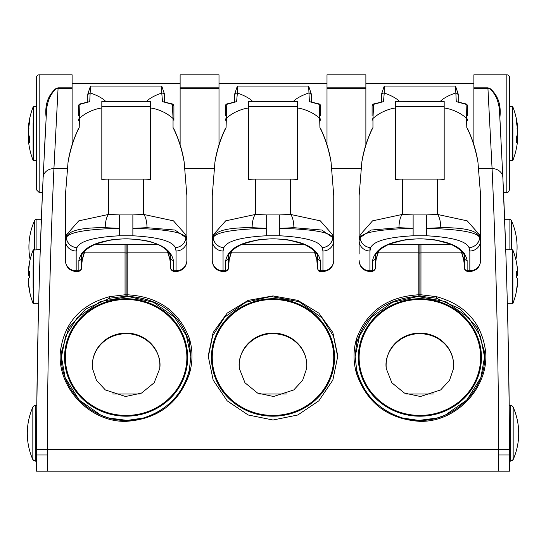 <?xml version="1.0" encoding="UTF-8"?>
<svg xmlns="http://www.w3.org/2000/svg" width="546" height="546" viewBox="0 0 546 546"><rect width="100%" height="100%" fill="white"/><g stroke="black" fill="none" stroke-linecap="round" stroke-linejoin="round"><path stroke-width="0.82" d="M433.278 393.959L406.483 393.959M219.001 87.933L180.119 87.933L180.119 74.822L219.001 74.822L219.001 144.806M108.92 418.031L127.184 420.406L143.318 418.031C167.458 410.135 182.787 394.192 189.298 370.215L190.902 356.333L189.298 342.642L189.298 338.247C178.89 311.049 158.19 296.56 127.198 294.772A1.078 0.519 180 0 0 126.119 295.284L126.119 245.461L126.119 295.284A1.078 1.031 180 0 1 125.054 296.314L109.712 298.198L85.852 308.954L68.83 327.777L61.473 351.938L61.316 356.326L65.124 377.511L79.068 399.952L100.949 415.226L108.92 418.031M126.146 421.348C157.651 419.198 178.699 403.446 189.298 374.106L189.298 370.202C183.231 397.897 156.19 420.475 126.87 420.359L126.146 421.348C89.087 422.317 56.845 386.745 60.401 351.542C64.169 323.014 80.521 304.729 109.439 296.69L125.041 294.772A1.078 0.519 0 0 1 126.119 295.284A1.078 1.031 0 0 0 127.184 296.314L127.198 244.383L157.466 244.383M127.184 296.471L127.184 296.314C159.446 298.362 180.153 313.8 189.298 342.635M509.52 471.178L509.52 470.099L509.52 471.178L36.48 471.178L36.48 470.099A6480.003 6480.003 0 0 1 36.5 454.982L36.486 461.193L36.5 454.982A6480.003 6480.003 0 0 1 36.514 449.542L36.814 405.569L36.514 449.542C36.766 339.291 40.581 231.518 43.141 177.498L46.547 110.135M39.182 74.822L39.182 192.54L36.48 189.837L36.48 77.518A2.703 2.703 0 0 1 39.182 74.822L72.12 74.822L72.12 87.933L58.088 87.831L56.026 88.472C47.932 95.297 44.636 104.996 46.137 117.567L46.273 115.11M44.117 156.654L45.291 133.354M43.141 177.484L42.472 192.54L43.141 177.484A10.797 9.364 2.6 0 1 53.924 168.618C51.379 224.413 47.563 335.715 47.318 449.583A6469.199 6469.199 0 0 0 47.297 454.982A6469.199 6469.199 0 0 0 47.277 470.099L47.277 471.178M42.608 189.462L42.506 191.707M39.182 192.54L42.472 192.54L40.322 248.13L41.38 219.267L36.923 219.267A2.703 2.703 0 0 0 34.453 220.877A64.803 64.803 0 0 0 30.139 259.603M38.152 324.017L36.821 404.798M36.828 404.859L36.794 407.432M36.643 425.423L36.582 434.548M509.479 448.164L509.486 449.542C509.234 339.291 505.419 231.518 502.859 177.498A10.797 9.364 177.4 0 0 492.076 168.618C494.621 224.406 498.437 335.715 498.682 449.583L36.514 449.542A6480.003 6480.003 0 0 0 36.5 454.982L36.5 453.801M29.375 138.984L28.958 138.984L29.115 139.517A0.539 0.478 167.1 0 0 28.576 140.042L28.576 141.94M28.931 135.606L29.095 138.984M28.952 125.696L28.576 125.423A73.546 65.52 0 0 1 29.382 120.413L29.661 121.076M28.583 128.337L28.576 134.227A73.546 33.402 0 0 0 29.382 136.78L29.382 142.595A73.546 33.402 180 0 1 28.576 140.042M29.661 141.905L29.382 142.595M28.638 139.094L28.576 133.135M28.938 272.85L29.115 275.457A0.539 0.526 149.5 0 1 28.576 274.911L28.412 272.113L28.651 275.204M29.375 272.406A73.007 12.913 180 0 0 29.115 272.788L29.375 272.863M28.488 141.121A73.614 73.614 0 0 0 33.101 160.333L33.108 122.761M33.108 144.601L33.108 157.425M29.382 263.192L28.576 272.222A73.546 13.008 0 0 1 29.382 271.232L29.661 271.833M29.375 272.788L29.115 272.788A0.539 0.526 -149.5 0 1 28.576 272.222M29.661 277.211L29.382 277.655A73.546 13.008 180 0 0 28.576 278.644L28.576 283.688A73.546 72.386 -0 0 0 29.382 289.216L29.375 289.155M29.484 277.307L28.651 278.358A0.539 0.526 30.5 0 0 28.576 278.644M28.576 283.702L28.651 278.358M28.699 284.766L28.576 281.34M33.108 287.995L33.108 265.568M81.572 253.119L81.572 268.857L78.87 271.56L78.87 260.408C81.647 247.324 96.942 240.131 124.768 238.827L127.471 238.827C155.296 240.131 170.598 247.324 173.369 260.408L173.369 271.56L170.673 268.857L170.673 257.787A2.703 2.628 0 0 0 173.369 260.408M173.369 271.56L176.071 271.56L176.071 251.01L175.246 247.597C172.413 241.134 158.292 237.189 132.869 235.776L132.869 228.324C165.731 229.184 183.415 232.268 185.913 237.578A10.797 10.401 149.6 0 1 175.246 247.597A10.797 10.429 -26 0 0 185.77 234.78L186.869 240.513L186.869 260.756L186.869 195.714L184.186 162.148C181.777 148.846 178.064 137.339 173.048 127.627L173.662 128.406C178.631 138.896 182.03 149.474 183.865 160.121L184.186 162.148M80.119 103.883A2.703 0.71 69.7 0 0 80.098 103.89A2.703 0.71 69.7 0 0 79.887 104.341L79.197 127.627C74.181 137.339 70.468 148.846 68.052 162.148L65.37 195.714L65.37 260.756L65.37 240.513L66.469 234.78A10.797 10.169 22.6 0 0 66.325 237.578C68.83 232.268 86.507 229.184 119.369 228.324L119.369 235.776C93.946 237.189 79.825 241.134 76.993 247.597A10.797 10.401 -149.6 0 1 66.325 237.578C67.929 230.76 80.897 227.464 105.228 227.689A10.797 3.208 95.3 0 1 108.572 214.428L119.369 214.919L119.369 228.324L105.228 227.689M170.673 257.787C171.321 256.716 169.096 248.123 154.02 243.038C149.119 240.793 140.274 239.414 127.471 238.902L124.768 238.902C118.168 239.039 113.302 239.428 110.176 240.056L95.584 244.035C85.265 249.181 80.59 253.76 81.572 257.787A2.703 2.628 180 0 1 78.87 260.408M170.673 253.119L170.673 268.857M82.391 258.9A2.703 1.556 10.9 0 1 82.398 259.261L81.572 265.452L82.391 258.9L84.575 251.105M85.115 250.539L82.398 259.261A2.703 1.556 10.9 0 1 82.391 259.295M65.37 195.714L65.37 240.513A10.797 10.497 -0 0 0 76.167 251.01L76.167 271.56C69.608 270.918 66.011 267.322 65.37 260.756M108.572 179.088L143.673 179.088A43.202 41.441 0 0 1 150.423 179.6L150.423 101.481L146.601 101.331L101.822 101.481L101.822 179.6A43.202 41.441 0 0 1 108.572 179.088L108.572 214.428L78.788 220.85L66.469 234.78A10.797 10.429 26 0 0 76.993 247.597L76.167 251.01M147.017 227.689A10.797 3.208 -95.3 0 0 143.673 214.428L173.464 220.85L185.77 234.78A10.797 10.169 -22.6 0 1 185.913 237.578L174.993 230.05L147.017 227.689L132.869 228.324L132.869 214.919L119.369 214.919M176.071 251.01A10.797 10.497 -0 0 0 186.869 240.513L186.869 195.714M167.69 251.167L169.847 258.9L170.673 265.452L169.847 259.261A2.703 1.556 169.1 0 0 169.854 259.295M169.847 258.9A2.703 1.556 169.1 0 0 169.847 259.261L167.151 250.594M228.453 253.119L228.453 268.857L229.272 258.9L231.456 251.105M68.052 162.148L68.393 160.005M229.272 258.9A2.703 1.556 10.9 0 1 229.279 259.261A2.703 1.556 10.9 0 1 229.272 259.295M227 103.883A2.703 0.71 69.7 0 0 226.972 103.89A2.703 0.71 69.7 0 0 226.767 104.341L226.071 127.627C221.062 137.339 217.349 148.846 214.933 162.148L215.274 160.005M214.933 162.148L212.251 195.714L212.251 260.756L212.251 240.513L213.35 234.78A10.797 10.169 22.6 0 0 213.206 237.578C215.704 232.268 233.388 229.184 266.25 228.324L252.109 227.689C227.778 227.464 214.81 230.76 213.206 237.578A10.797 10.401 -149.6 0 0 223.874 247.597L223.048 251.01L223.048 271.56C216.489 270.918 212.892 267.315 212.251 260.756M225.211 115.697L225.211 106.422A2.703 2.3 180 0 1 226.767 104.341L236.616 101.631L237.36 93.025A2.703 2.593 180 0 0 234.657 95.611L234.657 101.74L234.657 94.117L237.36 86.084L237.36 93.025A80.999 22.871 180 0 1 252.518 101.331L248.703 101.481L248.703 179.6A43.202 41.441 0 0 1 255.453 179.088L255.453 214.428L266.25 214.919L266.25 235.776C240.827 237.189 226.706 241.134 223.874 247.597A10.797 10.429 26 0 1 213.35 234.78L225.669 220.85L255.453 214.428A10.797 3.208 95.3 0 0 252.109 227.689M212.251 195.714L212.251 240.513A10.797 10.497 0 0 0 223.048 251.01M34.453 249.781L34.453 220.877M79.197 127.627L78.576 128.406C73.608 138.902 70.209 149.481 68.373 160.135M78.331 115.697L78.331 106.422A2.703 2.3 180 0 1 79.887 104.341L89.735 101.631L80.098 103.89A2.703 2.703 0 0 0 78.331 106.422M150.423 106.511L101.822 106.511M173.048 127.627L173.048 118.489A2.703 2.593 0 0 1 173.908 120.386L173.908 106.422A2.703 2.3 180 0 0 172.352 104.341L162.51 101.631L161.759 93.025A2.703 2.593 0 0 1 164.462 95.611L164.462 101.74L164.462 95.611M150.423 107.937A43.202 41.441 -0 0 1 173.048 118.489L172.352 104.341A2.703 0.71 -69.7 0 0 172.147 103.89A2.703 0.71 -69.7 0 0 172.12 103.883M173.908 120.386L173.908 115.697M226.071 127.627L225.457 128.406C220.488 138.902 217.083 149.474 215.254 160.135M317.547 253.119L317.547 257.787C318.53 253.76 313.854 249.181 303.535 244.035L288.943 240.056C285.817 239.428 280.951 239.039 274.351 238.902L271.649 238.902C265.049 239.039 260.183 239.428 257.057 240.056L242.465 244.035C232.146 249.181 227.47 253.76 228.453 257.787A2.703 2.628 180 0 1 225.751 260.408C228.528 247.324 243.823 240.131 271.649 238.827L274.351 238.827C302.177 240.131 317.472 247.324 320.249 260.408A2.703 2.628 -0 0 1 317.547 257.787L317.547 268.857L316.728 258.9L314.544 251.105M32.835 459.582L32.835 407.18A64.803 64.803 0 0 0 32.835 459.582L35.306 461.193L36.486 461.193M87.783 94.117L87.783 101.74L87.783 94.117L90.479 86.084L89.735 101.631M105.637 101.331A80.999 22.871 180 0 0 90.479 93.025A2.703 2.593 180 0 0 87.783 95.611M162.51 101.631L172.147 103.89A2.703 2.703 0 0 1 173.908 106.422M236.616 101.631L226.979 103.89A2.703 2.703 0 0 0 225.211 106.422M125.054 296.471L125.041 244.383L94.765 244.383M36.814 405.569L35.306 405.569A2.703 2.703 0 0 0 32.835 407.18M37.578 454.982L47.297 454.982M56.026 88.472A1.078 0.58 -122.1 0 0 56.211 88.568A10.797 9.364 3.3 0 1 58.06 88.459L58.088 87.933L56.211 88.568C50.614 93.837 47.386 101.024 46.533 110.142M127.198 244.383A1.078 1.078 0 0 0 126.119 245.461A1.078 1.078 0 0 0 125.041 244.383M146.601 101.331A80.999 22.871 180 0 1 161.759 93.025L161.759 86.084L164.462 94.117M234.657 95.611L234.657 94.117M189.298 338.247C192.875 349.993 192.875 361.95 189.298 374.112M72.12 87.933L72.12 144.806M112.722 393.959L139.517 393.959M180.119 87.933L180.119 144.806M36.48 471.178L36.48 470.099M437.08 418.031L418.816 420.406L402.682 418.031C378.542 410.135 363.213 394.198 356.702 370.215L355.098 356.333L356.702 342.642L356.702 338.247C367.11 311.049 387.81 296.56 418.802 294.772A1.078 0.519 0 0 1 419.881 295.284A1.078 1.031 0 0 0 420.946 296.314L436.288 298.198L460.148 308.954L477.177 327.771L484.527 351.938L484.684 356.326L480.876 377.511L466.932 399.952L445.051 415.226L437.08 418.031M419.854 421.348C388.349 419.198 367.301 403.446 356.702 374.106L356.702 370.202C362.769 397.897 389.81 420.475 419.13 420.359L419.854 421.348C456.913 422.317 489.155 386.745 485.599 351.542C481.831 323.014 465.479 304.729 436.561 296.69L420.959 294.772A1.078 0.519 180 0 0 419.881 295.284L419.881 296.458M418.816 296.471L418.802 252.866A1.078 0.655 180 0 1 419.881 253.521A1.078 0.655 0 0 1 420.959 252.866L420.959 244.383A1.078 1.078 0 0 0 419.881 245.461L419.881 295.284A1.078 1.031 180 0 1 418.816 296.314C386.554 298.355 365.847 313.8 356.702 342.635M509.52 470.099A6480.003 6480.003 0 0 0 509.5 454.982L509.5 453.801M509.179 404.859L509.213 408.155M509.357 424.768L509.418 434.869M506.818 192.54C507.425 193.113 508.326 192.212 509.52 189.837L509.52 77.518A2.703 2.703 0 0 0 506.818 74.822L506.818 192.54L503.528 192.54L502.859 177.484L505.678 248.143L504.62 219.267L509.077 219.267A2.703 2.703 0 0 1 511.547 220.877L511.547 249.781L511.547 220.877A64.803 64.803 0 0 1 515.861 259.603M505.685 248.293L505.698 248.696M507.903 326.467L509.179 404.798M503.392 189.462L503.494 191.707M501.883 156.654L501.842 155.835M500.737 133.906L500.709 133.354M499.767 115.813L499.727 115.104M499.474 110.463L500.894 136.903M502.859 177.498L499.453 110.135M516.625 138.984L517.042 138.984L516.885 139.517A0.539 0.478 12.9 0 1 517.424 140.042L517.424 141.94M517.069 135.606L516.905 138.984M517.048 125.696L517.424 125.423A73.546 65.52 180 0 0 516.618 120.413L516.339 121.076M517.417 128.337L517.424 134.227A73.546 33.402 180 0 1 516.618 136.78L516.618 142.595A73.546 33.402 0 0 0 517.424 140.042M516.339 141.905L516.618 142.595M517.362 139.094L517.424 133.135M517.062 272.85L516.885 275.457A0.539 0.526 30.5 0 0 517.424 274.911L517.588 272.113L517.349 275.204M516.625 272.406A73.007 12.913 0 0 1 516.885 272.788L516.625 272.863M517.424 127.32L517.512 126.242A73.614 73.614 0 0 0 512.892 107.023L512.394 106.682L512.394 160.681L512.892 160.333L512.892 122.761M512.892 144.601L512.892 157.425M516.96 272.863C517.663 272.672 517.82 271.287 517.424 268.721L517.424 272.222A73.546 13.008 180 0 0 516.618 271.232L516.339 271.833M516.625 272.788L516.885 272.788A0.539 0.526 -30.5 0 0 517.424 272.222M516.339 277.211L516.618 277.655A73.546 13.008 0 0 1 517.424 278.644L517.424 283.688A73.546 72.386 180 0 1 516.618 289.216L516.625 290.274M517.424 283.702L517.349 278.358A0.539 0.526 149.5 0 1 517.424 278.644M517.301 284.766L517.424 281.34M512.892 250.123L512.394 249.781L512.394 303.781L512.892 303.433L512.892 250.123A73.614 73.614 0 0 1 516.618 263.158L516.618 263.186A73.546 72.386 180 0 1 517.424 268.714M464.428 253.119L464.428 268.175A2.703 2.628 0 0 0 467.13 270.802L467.13 260.408C464.353 247.324 449.058 240.131 421.232 238.827L418.529 238.827C390.704 240.131 375.402 247.324 372.631 260.408L372.631 271.56L375.327 268.857L375.327 257.787A2.703 2.628 180 0 1 372.631 260.408M359.132 260.756C359.773 267.322 363.37 270.918 369.929 271.56L369.929 251.01L370.754 247.597C373.587 241.134 387.708 237.189 413.131 235.776L413.131 228.324C380.269 229.184 362.585 232.268 360.087 237.578A10.797 10.401 30.4 0 0 370.754 247.597A10.797 10.429 -154 0 1 360.23 234.78L359.132 240.513L359.132 254.02M465.881 103.883A2.703 0.71 110.3 0 1 465.902 103.89A2.703 0.71 110.3 0 1 466.113 104.341L466.803 127.627C471.819 137.339 475.532 148.846 477.948 162.148L480.63 195.714L480.63 260.756L480.63 240.513L479.531 234.78A10.797 10.169 157.4 0 1 479.675 237.578C477.17 232.268 459.493 229.184 426.631 228.324L426.631 235.776C452.054 237.189 466.175 241.134 469.007 247.597A10.797 10.401 -30.4 0 0 479.675 237.578C478.071 230.76 465.103 227.464 440.772 227.689A10.797 3.208 84.7 0 0 437.428 214.428L426.631 214.919L426.631 228.324L440.772 227.689M375.327 257.787C374.413 253.692 379.136 249.092 389.51 243.973L404.149 240.022C407.33 239.401 412.121 239.032 418.529 238.902L421.232 238.902C427.832 239.039 432.691 239.428 435.817 240.056L450.416 244.035C460.735 249.181 465.41 253.76 464.428 257.787A2.703 2.628 -0 0 0 467.13 260.408M375.327 253.119L375.327 268.857M463.609 258.9A2.703 1.556 169.1 0 0 463.602 259.261L464.428 265.452L463.609 258.9L461.425 251.105M460.885 250.539L463.602 259.261A2.703 1.556 169.1 0 0 463.609 259.295M480.63 195.714L480.63 240.513A10.797 10.497 180 0 1 469.833 251.01L469.833 270.802A10.797 10.497 0 0 0 480.63 260.305M437.428 179.088L402.327 179.088A43.202 41.441 180 0 0 395.577 179.6L395.577 101.481L399.399 101.331L444.178 101.481L444.178 179.6A43.202 41.441 180 0 0 437.428 179.088L437.428 214.428L467.212 220.85L479.531 234.78A10.797 10.429 154 0 1 469.007 247.597L469.833 251.01M398.983 227.689A10.797 3.208 -84.7 0 1 402.327 214.428L372.543 220.857L360.23 234.78A10.797 10.169 -157.4 0 0 360.087 237.578L371.007 230.05L398.983 227.689L413.131 228.324L413.131 214.919L426.631 214.919M369.929 251.01A10.797 10.497 180 0 1 359.132 240.513L359.132 195.714L361.814 162.148C364.223 148.846 367.936 137.339 372.952 127.627L372.338 128.406C367.369 138.896 363.97 149.474 362.135 160.121L361.814 162.148M378.31 251.167L376.153 258.9L375.327 265.452L376.153 259.261A2.703 1.556 10.9 0 1 376.146 259.295M376.153 258.9A2.703 1.556 10.9 0 1 376.153 259.261L378.849 250.594M477.948 162.148L477.607 160.005M316.728 258.9A2.703 1.556 169.1 0 0 316.721 259.261A2.703 1.556 169.1 0 0 316.728 259.295M319 103.883A2.703 0.71 110.3 0 1 319.028 103.89A2.703 0.71 110.3 0 1 319.233 104.341L319.929 127.627C324.938 137.339 328.651 148.846 331.067 162.148L330.726 160.005M331.067 162.148L333.749 195.714L333.749 260.756L333.749 240.513L332.65 234.78L320.338 220.857L290.547 214.428A10.797 3.208 84.7 0 1 293.891 227.689L321.874 230.05L332.794 237.578C330.296 232.268 312.612 229.184 279.75 228.324L293.891 227.689M252.518 101.331L297.297 101.481L297.297 179.6A43.202 41.441 180 0 0 290.547 179.088L290.547 214.428L279.75 214.919L279.75 235.776C305.173 237.189 319.294 241.134 322.126 247.597A10.797 10.429 154 0 0 332.65 234.78A10.797 10.169 157.4 0 1 332.794 237.578A10.797 10.401 -30.4 0 1 322.126 247.597L322.952 251.01L322.952 270.802A10.797 10.497 -0 0 0 333.749 260.305M333.749 195.714L333.749 240.513A10.797 10.497 180 0 1 322.952 251.01M466.803 127.627L467.424 128.406C472.392 138.902 475.791 149.474 477.627 160.135M467.669 115.697L467.669 106.422A2.703 2.703 0 0 0 465.909 103.89L456.265 101.631L466.113 104.341A2.703 2.3 0 0 1 467.669 106.422M395.577 106.511L444.178 106.511M395.577 107.937A43.202 41.441 180 0 0 372.952 118.489L373.648 104.341L383.49 101.631L384.241 93.025A2.703 2.593 180 0 0 381.538 95.611L381.538 101.74L381.538 95.611M372.092 106.422A2.703 2.3 0 0 1 373.648 104.341A2.703 0.71 -110.3 0 1 373.853 103.89A2.703 2.703 0 0 0 372.092 106.422L372.092 115.697M319.929 127.627L320.543 128.406C325.512 138.902 328.917 149.474 330.746 160.135M320.789 115.697L320.789 106.422A2.703 2.703 0 0 0 319.028 103.89L309.384 101.631L319.233 104.341A2.703 2.3 -0 0 1 320.789 106.422M513.165 407.18L513.165 459.582L513.165 407.18A2.703 2.703 0 0 0 510.694 405.569L510.694 461.193L513.165 459.582A64.803 64.803 0 0 0 513.165 407.18M440.363 101.331A80.999 22.871 0 0 1 455.521 93.025A2.703 2.593 0 0 1 458.217 95.611L458.217 101.74L458.217 94.117L455.521 86.084L456.265 101.631M383.49 101.631L373.853 103.89A2.703 0.71 -110.3 0 1 373.88 103.883M293.482 101.331A80.999 22.871 -0 0 1 308.64 93.025A2.703 2.593 -0 0 1 311.343 95.611L311.343 101.74L311.343 94.117L308.64 86.084L309.384 101.631M248.703 106.511L297.297 106.511M290.547 179.088L255.453 179.088M420.946 296.471L420.959 252.866L461.834 252.866M508.422 454.982L498.703 454.982A6469.199 6469.199 0 0 1 498.723 470.099L498.723 471.178M499.863 117.567C501.358 104.996 498.061 95.297 489.974 88.472L487.912 87.831L489.789 88.568C495.386 93.837 498.607 101.024 499.46 110.142L499.46 110.142M506.818 74.822L473.88 74.822L473.88 87.933L487.912 87.933L492.076 168.618L478.767 168.618M419.881 245.461A1.078 1.078 0 0 0 418.802 244.383L388.527 244.383M458.217 95.611L458.217 94.117M399.399 101.331A80.999 22.871 0 0 0 384.241 93.025L384.241 86.084L381.538 94.117M311.343 95.611L311.343 94.117M356.702 338.247C353.125 349.993 353.125 361.95 356.702 374.112M273 420.01L248.164 414.98L227.177 400.846L213.145 380.064L208.197 356.006L213.145 332.521L227.184 313.104L248.177 300.361L273 295.918L297.823 300.361L318.816 313.104L332.855 332.521L337.803 356.006L332.855 380.064L318.823 400.846L297.836 414.98L273 420.01M509.486 449.542A6480.003 6480.003 0 0 1 509.5 454.982A6480.003 6480.003 0 0 0 509.486 449.542L498.682 449.583A6469.199 6469.199 0 0 1 498.703 454.982M509.514 461.193L510.694 461.193M473.88 87.933L473.88 144.806M420.959 244.383L451.235 244.383M365.881 87.831L326.999 87.831L326.999 74.822L365.881 74.822L365.881 144.806M326.999 87.831L326.999 144.806M241.646 244.383L304.354 244.383M286.397 393.959L259.603 393.959M112.346 418.843A64.803 61.828 0 0 0 139.796 418.864M109.712 298.198L109.439 296.69M29.375 139.517L29.115 139.517A73.007 33.156 0 0 0 29.375 140.499M29.382 120.413L29.382 123.382A73.546 65.52 180 0 0 28.576 128.385L28.59 134.343L29.388 136.903M28.59 133.019L28.59 139.128A73.546 65.52 0 0 1 28.583 139.018M28.576 127.32L28.576 125.423M29.375 275.457L29.115 275.457A73.007 12.913 180 0 0 29.375 275.839M40.274 249.508L33.108 250.123A73.614 73.614 0 0 0 29.382 263.158L29.382 263.186A73.546 72.386 -0 0 0 28.576 268.714M29.382 271.232L29.382 277.655M29.375 290.329A73.546 72.386 180 0 1 28.576 284.841L28.412 281.456M36.48 106.682L33.606 106.682L33.606 160.681L33.108 160.333M33.606 249.781L33.606 303.781L33.108 303.433A73.614 73.614 0 0 1 29.382 290.404M81.572 268.175A2.703 2.628 180 0 1 78.87 270.802L76.167 270.802A10.797 10.497 180 0 1 65.37 260.305M170.673 268.175A2.703 2.628 -0 0 0 173.369 270.802L176.071 270.802A10.797 10.497 -0 0 0 186.869 260.305M132.869 235.776L119.369 235.776M132.869 214.919L143.673 214.428L143.673 179.088M228.453 268.175A2.703 2.628 180 0 1 225.751 270.802L223.048 270.802A10.797 10.497 180 0 1 212.251 260.305M223.048 271.56L225.751 271.56L225.751 260.408M64.558 357.466A61.562 58.736 0 0 0 156.9 408.326A61.562 58.736 0 0 0 156.9 306.599A61.562 58.736 0 0 0 64.558 357.466M65.37 357.466A60.749 57.958 0 0 0 156.497 407.657A60.749 57.958 0 0 0 156.497 307.268A60.749 57.958 0 0 0 65.37 357.466M101.822 107.937A43.202 41.441 180 0 0 79.197 118.489A2.703 2.593 180 0 0 78.331 120.386M248.703 107.937A43.202 41.441 180 0 0 226.071 118.489A2.703 2.593 180 0 0 225.211 120.386M36.923 219.267L36.923 249.781M92.356 365.281A33.763 32.214 0 0 0 92.547 368.707L96.499 380.371L105.358 389.946L125.566 396.505L141.496 393.1L154.136 382.794L159.691 368.707A33.763 32.214 0 0 0 127.914 333.115A33.763 32.214 0 0 0 92.356 365.281M35.306 405.569L35.306 461.193M72.12 88.459L58.06 88.459L53.924 168.618L67.233 168.618M168.072 252.866L127.198 252.866A1.078 0.655 0 0 0 126.119 253.521A1.078 0.655 180 0 0 125.041 252.866L84.166 252.866M161.759 86.084L90.479 86.084M47.277 454.982L36.48 454.982M58.088 87.831L72.12 87.831M180.119 87.831L219.001 87.831M219.001 88.459L180.119 88.459M214.114 168.618L185.005 168.618M433.66 418.843A64.803 61.828 180 0 1 406.19 418.864M436.288 298.198L436.561 296.69M516.625 139.517L516.885 139.517A73.007 33.156 180 0 1 516.625 140.499M516.618 120.413L516.618 123.382A73.546 65.52 0 0 1 517.424 128.385L516.625 123.389M517.41 133.019L517.41 139.128A73.546 65.52 180 0 0 517.417 139.018M517.042 128.371L517.424 125.423M516.625 275.457L516.885 275.457A73.007 12.913 0 0 1 516.625 275.839M516.618 271.232L516.618 277.655M516.625 290.329A73.546 72.386 -0 0 0 517.424 284.841L516.618 290.37M375.327 268.175A2.703 2.628 180 0 1 372.631 270.802L369.929 270.802A10.797 10.497 180 0 1 359.132 260.305M464.428 268.857L467.13 271.56L467.13 270.802L469.833 270.802L469.833 271.56C476.392 270.918 479.989 267.322 480.63 260.756M413.131 235.776L426.631 235.776M413.131 214.919L402.327 214.428L402.327 179.088M369.929 247.55L369.929 260.326M317.547 268.857L318.987 271.246L320.249 271.56L320.249 270.802L322.952 270.802L322.952 271.56C329.511 270.918 333.108 267.322 333.749 260.756M317.547 268.175A2.703 2.628 -0 0 0 320.249 270.802L320.249 260.408M481.442 357.466A61.562 58.736 180 0 1 389.1 408.326A61.562 58.736 180 0 1 389.1 306.599A61.562 58.736 180 0 1 481.442 357.466M480.63 357.466A60.749 57.958 180 0 1 389.503 407.657A60.749 57.958 180 0 1 389.503 307.268A60.749 57.958 180 0 1 480.63 357.466M444.178 107.937A43.202 41.441 -0 0 1 466.803 118.489A2.703 2.593 -0 0 1 467.669 120.386M372.952 127.627L372.952 118.489A2.703 2.593 180 0 0 372.092 120.386M297.297 107.937A43.202 41.441 -0 0 1 319.929 118.489A2.703 2.593 -0 0 1 320.789 120.386M509.077 219.267L509.077 249.781M453.644 365.281A33.763 32.214 180 0 1 453.453 368.707L449.501 380.371L440.642 389.946L420.434 396.505L404.504 393.1L391.864 382.794L386.309 368.707A33.763 32.214 180 0 1 418.086 333.115A33.763 32.214 180 0 1 453.644 365.281M266.25 214.919L279.75 214.919M266.25 235.776L279.75 235.776M489.974 88.472A1.078 0.58 -57.9 0 1 489.789 88.568A10.797 9.364 176.7 0 0 487.94 88.459L473.88 88.459M377.928 252.866L418.802 252.866L418.802 244.383M384.241 86.084L455.521 86.084M237.36 86.084L308.64 86.084M306.763 365.281A33.763 32.214 180 0 1 306.572 368.707L306.756 365.39C306.702 358.142 304.299 351.617 299.556 345.816C292.731 337.967 283.879 333.927 272.98 333.674C251.549 333.613 236.643 352.696 239.428 368.707A33.763 32.214 180 0 1 271.205 333.115A33.763 32.214 180 0 1 306.763 365.281M333.749 357.466A60.749 57.958 180 0 1 242.622 407.657A60.749 57.958 180 0 1 242.622 307.268A60.749 57.958 180 0 1 333.749 357.466M334.561 357.466A61.562 58.736 180 0 1 242.219 408.326A61.562 58.736 180 0 1 242.219 306.599A61.562 58.736 180 0 1 334.561 357.466M498.723 454.982L509.52 454.982M487.912 87.831L473.88 87.831M326.999 87.933L365.881 87.933M326.999 88.459L365.881 88.459M331.886 168.618L360.995 168.618M231.047 252.866L314.953 252.866M126.87 420.359C91.742 421.608 60.36 389.578 61.316 356.088M29.375 123.416L29.375 120.529M29.375 123.389L28.576 128.365M29.375 142.486L29.375 136.814M28.958 138.984L28.488 141.141M28.958 128.371L28.488 126.222A73.614 73.614 0 0 1 33.108 107.023L33.606 106.682M29.375 276.133L29.375 277.423M29.484 276.249L28.651 275.198M28.576 268.721C28.242 272.004 28.399 273.389 29.04 272.863M29.375 271.328L29.375 277.586M29.375 289.203L28.576 283.695M29.661 289.824L29.375 290.274M29.382 290.37L28.576 284.841M36.48 160.681L33.606 160.681M38.643 303.781L33.606 303.781M176.071 271.56C182.63 270.918 186.227 267.315 186.869 260.756M76.167 271.56L78.87 271.56M231.995 250.539L229.272 259.261L228.453 265.452M225.751 271.56L228.453 268.857M61.329 357.466L65.575 336.35L77.102 317.902L100.143 301.658L128.242 296.492L153.549 302.286L174.44 317.137L186.343 335.565L190.895 356.791M61.323 356.968L61.323 356.326M33.606 406.381L33.108 406.722M33.606 460.38L33.108 460.032M92.547 368.707L92.363 365.39C92.417 358.142 94.82 351.617 99.563 345.816C106.388 337.967 115.247 333.927 126.14 333.674C147.57 333.613 162.476 352.696 159.691 368.707M189.298 370.202L190.902 356.142M72.12 83.231L180.119 83.231M419.13 420.359C454.231 421.608 485.592 389.639 484.684 356.176M516.625 120.529L516.625 123.416M516.612 136.903L517.41 134.343L517.424 128.365M516.625 136.814L516.625 142.486M517.042 138.984L517.512 141.141M512.899 160.333A73.614 73.614 0 0 0 517.512 141.121M516.625 277.423L516.625 276.133M517.349 275.198L516.516 276.249M517.424 268.721L516.618 263.192M516.625 277.586L516.625 271.328M517.349 278.358L516.516 277.307M517.424 283.695L516.625 289.203M516.339 289.824L516.625 290.301L516.625 289.155M517.588 281.456L517.424 284.841M512.892 303.433A73.614 73.614 0 0 0 516.618 290.404M512.394 106.682L509.52 106.682M512.394 160.681L509.52 160.681M512.394 249.781L505.739 249.781M512.394 303.781L507.357 303.781M467.13 271.56L469.833 271.56M369.929 271.56L372.631 271.56M317.547 265.452L316.728 259.261L314.005 250.539M320.249 271.56L322.952 271.56M484.671 357.473L480.425 336.35L468.898 317.902L445.857 301.658L417.758 296.492L392.451 302.286L371.56 317.137L359.657 335.565L355.105 356.791M484.677 356.326L484.677 356.988M512.394 406.381L512.892 406.722M512.394 460.38L512.892 460.032M453.453 368.707L453.637 365.39C453.583 358.142 451.18 351.617 446.437 345.816C439.612 337.967 430.753 333.927 419.86 333.674C398.43 333.613 383.524 352.696 386.309 368.707M356.702 370.202L355.098 356.142M306.572 368.707L302.62 380.371L293.762 389.946L273.553 396.505L257.623 393.1L244.983 382.794L239.428 368.707M337.79 357.2L333.497 336.227L322.017 317.902L298.976 301.658L270.877 296.492L245.577 302.286L224.679 317.137L212.694 335.756L208.21 357.2M510.694 405.569L509.186 405.569M365.881 83.231L473.88 83.231M219.001 83.231L326.999 83.231"/></g></svg>

